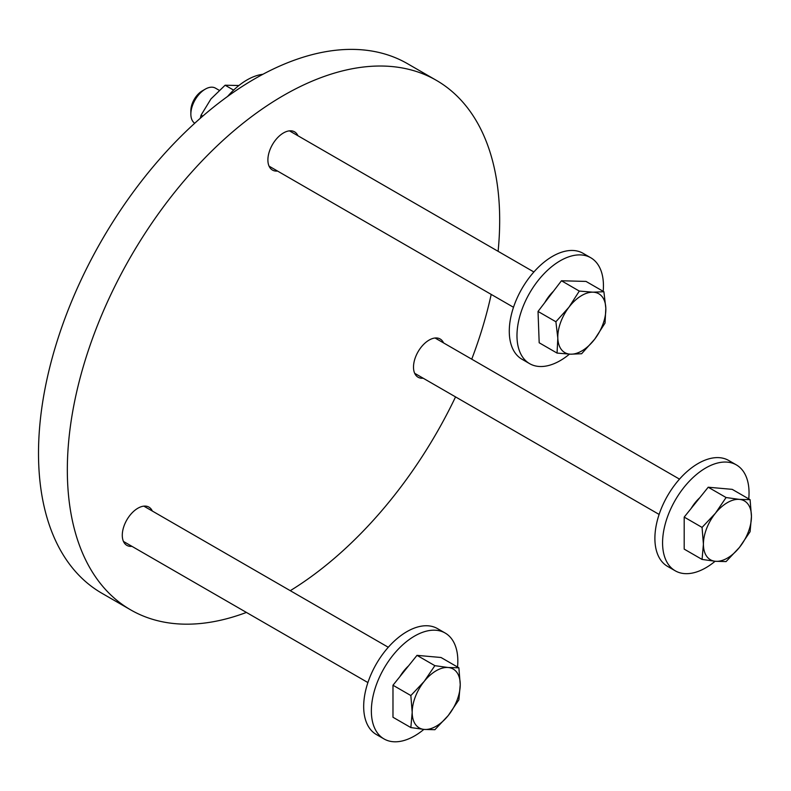 <?xml version="1.0" encoding="UTF-8"?>
<svg xmlns="http://www.w3.org/2000/svg" width="791" height="791" viewBox="0 0 791 791"><rect width="100%" height="100%" fill="white"/><g stroke="black" fill="none" stroke-linecap="round" stroke-linejoin="round"><path stroke-width="1.19" d="M152.337 511.045A22.079 12.745 120 0 0 148.935 507.12A22.079 12.745 120 0 0 137.901 508.218A22.079 12.745 120 0 0 123.475 527.666A22.079 12.745 120 0 0 126.857 545.365A22.079 12.745 120 0 0 131.949 546.344M443.553 342.908A22.079 12.745 120 0 0 440.152 338.983A22.079 12.745 120 0 0 429.118 340.081A22.079 12.745 120 0 0 414.692 359.539A22.079 12.745 120 0 0 418.073 377.228A22.079 12.745 120 0 0 423.165 378.207M297.94 135.755A22.079 12.745 120 0 0 294.549 131.83A22.079 12.745 120 0 0 283.504 132.928A22.079 12.745 120 0 0 269.078 152.386A22.079 12.745 120 0 0 272.47 170.075A22.079 12.745 120 0 0 277.562 171.054M498.103 251.32A305.712 176.502 120 0 0 436.365 80.346A305.712 176.502 120 0 0 283.504 95.484A305.712 176.502 120 0 0 83.787 364.888A305.712 176.502 120 0 0 130.653 609.861A305.712 176.502 120 0 0 246.416 612.432M436.365 80.346L407.533 63.705A305.712 176.502 120 0 0 254.682 78.843A305.712 176.502 120 0 0 54.965 348.248A305.712 176.502 120 0 0 101.821 593.22L130.653 609.861M290.277 590.679A305.712 176.502 120 0 0 455.547 396.904M471.733 359.183A305.712 176.502 120 0 0 491.201 294.4M603.187 291.325A61.144 35.298 120 0 0 603.424 284.533A61.144 35.298 120 0 0 590.778 257.757A61.144 35.298 120 0 0 543.17 274.655A61.144 35.298 120 0 0 516.988 336.887A61.144 35.298 120 0 0 529.634 363.662A61.144 35.298 120 0 0 569.441 354.15M590.778 257.757L583.086 253.318A61.144 35.298 120 0 0 535.487 270.215A61.144 35.298 120 0 0 509.295 332.447A61.144 35.298 120 0 0 521.951 359.223L529.634 363.662M579.309 291.078L592.953 292.186A33.964 19.607 -60 0 0 568.956 307.195A33.964 19.607 -60 0 0 557.823 338.202A33.964 19.607 -60 0 0 570.687 354.19L581.632 353.735L594.694 339.181A33.964 19.607 -60 0 1 582.829 350.324A33.964 19.607 -60 0 1 570.687 354.19L557.052 353.083L539.185 342.77L538.028 311.446L561.452 280.765L579.309 291.078L568.956 307.195L555.895 321.759L557.823 338.202L557.052 353.083M544.791 302.587A30.167 17.412 -60 0 1 553.443 291.256M194.744 123.238A20.378 11.766 -60 0 1 190.858 114.102A20.378 11.766 -60 0 1 204.661 89.512A20.378 11.766 -60 0 1 205.264 89.146A20.378 11.766 -60 0 1 215.459 88.137L219.156 90.273M190.858 114.102L190.858 110.7A16.215 9.363 -60 0 1 201.843 91.133A16.215 9.363 -60 0 1 202.318 90.846L205.264 89.146M603.889 291.731L605.817 308.174A33.964 19.607 -60 0 0 592.953 292.186L603.889 291.731L586.022 281.418L561.452 280.765M594.694 339.181L605.046 323.064L605.817 308.174A33.964 19.607 -60 0 1 594.694 339.181M538.028 311.446L555.895 321.759M262.919 74.275A61.144 35.298 120 0 0 227.62 96.433M233.622 90.125L225.119 85.22L238.902 85.517M225.119 85.22L210.97 98.924L201.102 115.1L202.812 116.089M201.102 115.1L200.271 118.304M708.212 487.216L732.239 489.362L750.095 499.675L739.437 499.388A33.964 19.607 -60 0 1 751.45 516.474L750.095 531.7L739.437 547.421L726.079 561.58L715.42 561.294A33.964 19.607 -60 0 1 703.417 544.208A33.964 19.607 -60 0 1 706.63 528.487A33.964 19.607 -60 0 1 715.42 513.25L726.079 497.529L708.212 487.216L684.195 517.096L702.062 527.409L703.417 544.208L702.062 559.435L684.195 549.122L684.195 517.096M691.126 508.475A30.167 17.412 -60 0 1 699.758 497.737M702.062 527.409L715.42 513.25A33.964 19.607 -60 0 1 739.437 499.388L726.079 497.529M702.062 559.435L715.42 561.294A33.964 19.607 -60 0 0 739.437 547.421A33.964 19.607 -60 0 0 751.45 516.474L750.095 499.675M410.845 727.572L412.19 712.345A33.964 19.607 -60 0 1 424.203 681.387A33.964 19.607 -60 0 1 448.22 667.515A33.964 19.607 -60 0 1 457.02 672.597A33.964 19.607 -60 0 1 460.233 684.601L458.879 699.837L448.22 715.558A33.964 19.607 -60 0 1 424.203 729.431L434.862 729.717L448.22 715.558A33.964 19.607 -60 0 0 460.233 684.601L458.879 667.812L448.22 667.515L434.862 665.666L416.995 655.353L392.979 685.233L392.979 717.259L410.845 727.572L424.203 729.431A33.964 19.607 -60 0 1 412.19 712.345L410.845 695.546L424.203 681.387L434.862 665.666M416.995 655.353L441.022 657.499L458.879 667.812M399.91 676.612A30.167 17.412 -60 0 1 408.542 665.874M392.979 685.233L410.845 695.546M748.751 498.903A61.144 35.298 120 0 0 736.381 464.91A61.144 35.298 120 0 0 727.433 462.142A61.144 35.298 120 0 0 671.51 507.268A61.144 35.298 120 0 0 675.247 570.815A61.144 35.298 120 0 0 684.195 573.574A61.144 35.298 120 0 0 715.094 561.264M736.381 464.91L728.699 460.471A61.144 35.298 120 0 0 719.741 457.702A61.144 35.298 120 0 0 663.827 502.839A61.144 35.298 120 0 0 667.555 566.376L675.247 570.815M457.534 667.031A61.144 35.298 120 0 0 445.165 633.037A61.144 35.298 120 0 0 392.979 655.235A61.144 35.298 120 0 0 384.03 738.942A61.144 35.298 120 0 0 423.877 729.391M445.165 633.037L437.482 628.608A61.144 35.298 120 0 0 385.296 650.805A61.144 35.298 120 0 0 376.338 734.503L384.03 738.942M513.507 307.284L269.069 166.159M533.885 271.975L289.447 130.851M679.499 479.128L435.06 338.004M659.111 514.427L414.672 373.303M367.894 682.564L123.455 541.44M388.282 647.265L143.843 506.141"/></g></svg>
